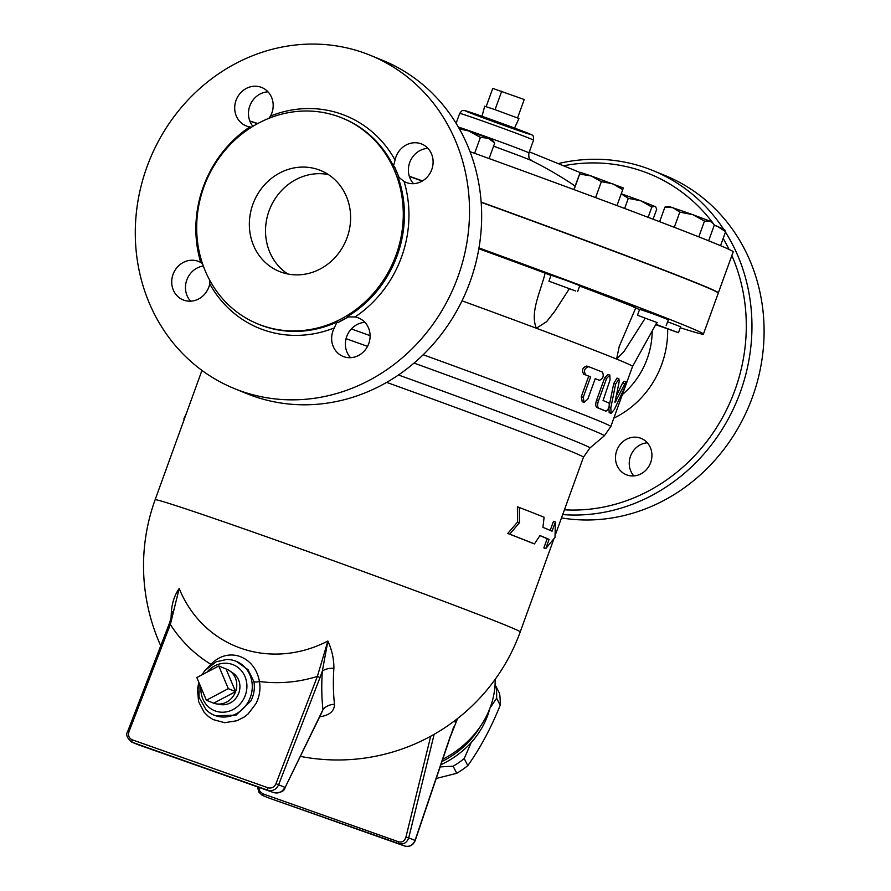 <?xml version="1.0" encoding="UTF-8"?>
<svg xmlns="http://www.w3.org/2000/svg" width="891" height="891" viewBox="0 0 891 891"><rect width="100%" height="100%" fill="white"/><g stroke="black" fill="none" stroke-linecap="round" stroke-linejoin="round"><path stroke-width="1.34" d="M347.98 317.207A20.727 18.989 112.2 0 1 348.236 317.151L338.736 322.152A20.727 18.989 112.2 0 1 339.17 321.762L348.025 317.196M398.834 176.964L394.869 167.764A20.727 18.989 112.2 0 1 394.802 167.263L398.934 177.086A20.727 18.989 112.2 0 1 398.8 176.919M348.325 316.873L355.008 316.984A20.727 18.989 112.2 0 1 358.694 318.042A20.727 18.989 112.2 0 1 368.451 344.394A20.727 18.989 112.2 0 1 343.046 356.411A20.727 18.989 112.2 0 1 334.314 327.899L337.043 322.007L337.912 322.364M394.323 166.55L393.443 166.194L395.069 160.046A20.727 18.989 112.2 0 1 421.688 144.03A20.727 18.989 112.2 0 1 431.444 170.381A20.727 18.989 112.2 0 1 406.04 182.399A20.727 18.989 112.2 0 1 404.069 181.452L398.845 177.32M363.651 52.769A179.96 164.88 -67.8 0 0 148.285 163.343A179.96 164.88 -67.8 0 0 234.444 388.599A179.96 164.88 -67.8 0 0 455.078 284.229A179.96 164.88 -67.8 0 0 370.366 55.331A179.96 164.88 -67.8 0 0 363.651 52.769M209.942 280.654L209.741 283.873A20.727 18.989 112.2 0 1 183.123 299.899A20.727 18.989 112.2 0 1 173.366 273.537A20.727 18.989 112.2 0 1 198.771 261.52A20.727 18.989 112.2 0 1 200.742 262.477L202.491 263.647M251.641 127.112L249.814 126.934A20.727 18.989 112.2 0 1 246.116 125.887A20.727 18.989 112.2 0 1 236.36 99.525A20.727 18.989 112.2 0 1 261.765 87.507A20.727 18.989 112.2 0 1 270.508 116.03L268.87 118.336M561.486 517.916A179.96 164.88 -67.8 0 0 755.802 387.017A179.96 164.88 -67.8 0 0 664.942 175.471L652.802 170.515A179.96 164.88 -67.8 0 0 646.086 167.965A179.96 164.88 -67.8 0 0 558.178 163.61M647.345 442.805A19.635 17.987 -67.8 0 0 630.817 455.379A19.635 17.987 -67.8 0 0 633.835 475.917M319.702 716.732A186.91 164.579 -34.8 0 0 320.537 716.654C329.703 715.161 334.359 711.029 334.504 704.258A169.858 67.994 -70.5 0 1 333.88 668.306C334.002 659.284 331.998 650.196 327.877 641.041A121.087 110.684 119.6 0 1 179.202 588.494C174.859 594.653 172.264 602.127 171.44 610.903A169.858 67.994 109.5 0 0 171.05 618.8M545.749 548.611L555.004 537.34L555.405 521.948L552.064 531.181A196.321 3.43 -160.1 0 0 542.931 527.349L544.1 517.237A196.321 3.43 -160.1 0 0 519.364 507.514L519.453 522.739L509.708 534.166A196.321 3.43 19.9 0 1 534.444 543.9L539.957 535.547A196.321 3.43 19.9 0 1 549.09 539.389L545.749 548.611L543.844 547.943L547.185 538.71A194.138 3.386 -160.1 0 0 539.901 535.636M534.444 543.9L532.562 543.232A194.138 3.386 -160.1 0 0 507.747 533.475L517.515 522.059L517.404 506.812L519.364 507.514M550.204 530.379L553.5 521.28L555.405 521.948M414.048 363.094A206.489 3.609 19.9 0 1 604.321 435.833L610.803 426.544L632.565 366.413A209.407 3.653 -160.1 0 0 632.565 366.413A209.407 3.653 -160.1 0 0 616.594 359.084A209.407 3.653 -160.1 0 0 536.382 328.244A209.407 3.653 -160.1 0 0 462.028 300.824M584.117 402.364L582.213 401.696L581.311 396.662L588.728 376.158A209.407 3.653 -160.1 0 0 583.805 374.231C581.478 370.21 582.469 367.482 586.779 366.034L588.717 366.713C584.418 368.172 583.427 370.901 585.743 374.922A211.59 3.698 19.9 0 1 590.655 376.837L583.237 397.341L584.117 402.364L587.815 399.135L595.233 378.63A211.59 3.698 19.9 0 1 599.487 380.312L597.594 379.633A209.407 3.653 -160.1 0 0 595.21 378.697M611.103 413.357L614.378 409.47L624.502 387.863L625.939 381.905L614.99 402.509L619.189 381.571L618.889 378.775L615.603 384.188L610.814 407.9L611.103 413.357L609.188 412.678L608.82 407.666M609.522 404.391L613.71 383.531L616.995 378.107L618.889 378.775M615.904 396.874L622.519 383.208L623.99 381.214L625.928 381.894M604.209 410.539L604.165 410.517A209.407 3.653 -160.1 0 0 596.97 407.566C595.511 406.552 595.366 404.135 596.547 400.304L604.699 377.773L607.94 374.376L609.823 375.044L606.593 378.441L598.429 400.972C597.26 404.804 597.393 407.22 598.852 408.223A211.59 3.698 19.9 0 1 606.058 411.185L604.187 410.528M436.211 778.489L456.715 773.31A84.522 72.271 -26.6 0 0 467.786 765.647C480.06 748.473 490.863 728.359 500.196 705.304A84.522 72.271 -26.6 0 0 499.584 693.51L496.031 686.404A84.522 72.271 153.4 0 1 496.632 698.21L489.983 708.089M471.205 742.515L464.233 758.553A84.522 72.271 153.4 0 1 453.163 766.215L440.132 766.906M495.04 685.068L496.031 686.404M453.163 766.215L456.715 773.31M464.233 758.553L467.786 765.647M496.632 698.21L500.196 705.304M196.822 677.539L218.763 665.978L228.308 688.654L206.367 700.226L196.822 677.539M226.047 668.941L235.58 691.628A18.21 16.684 -67.8 0 0 229.678 670.8A18.21 16.684 -67.8 0 0 226.047 668.941L218.763 665.978M235.58 691.628L213.651 703.188A18.21 16.684 -67.8 0 0 216.201 703.857A18.21 16.684 -67.8 0 0 235.58 691.628L228.308 688.654M213.651 703.188L206.367 700.226M229.678 670.8L233.208 673.251A17.263 15.815 112.2 0 1 238.543 693.688A17.263 15.815 112.2 0 1 220.433 704.569L216.201 703.857M486.163 106.608L492.756 88.398L524.231 99.514L517.548 117.98L518.93 118.614L514.553 128.059M482.009 116.276L484.682 106.218L495.051 109.66L501.733 91.205M495.051 109.66L517.548 117.98M655.91 324.291L678.474 332.699L655.698 324.68M667.604 321.751L680.624 326.752L678.474 332.699M575.608 290.978L548.912 281.177L575.608 290.978M548.912 281.177L551.072 275.23L565.518 280.175L579.785 285.621L577.635 291.569M714.292 225.156L717.199 226.247L714.214 225.356M724.639 229.678L725.63 231.638L717.199 226.247L724.639 229.678M621.25 193.77L640.774 200.776L628.3 198.359L621.227 193.837M654.974 206.233L651.844 207.046L640.774 200.776L655.631 206.757L656.7 209.274L653.103 219.219M494.739 142.972L488.268 138.25L492.211 139.909L494.739 142.972L489.103 158.565M458.509 127.38L468.711 130.999L459.322 128.805M480.394 137.381L468.711 130.999L488.268 138.25L480.394 137.381L474.625 153.33M580.208 172.331L591.212 175.961L579.662 174.079L580.208 172.331L573.86 189.56M612.741 183.758L601.358 181.686L591.212 175.961L623.255 187.923L622.731 189.672L612.741 183.758M720.541 245.682L725.63 231.638M648.125 217.326L651.844 207.046M624.647 208.472L628.3 198.359M595.6 197.624L601.358 181.686M616.973 205.598L622.731 189.672M574.038 189.627L579.662 174.079M657.513 322.731L637.488 315.225L657.513 322.731M637.488 315.225L639.649 309.277L654.094 314.222L668.361 319.669L666.212 325.616M673.05 207.692L664.909 207.113L668.785 206.389L692.842 214.686L679.8 212.114L673.05 207.692M710.094 221.18L704.491 221.102L692.842 214.686L710.094 221.18L713.156 223.541L710.094 221.18M708.623 240.793L714.304 225.1L713.156 223.541M698.789 236.861L704.491 221.102M674.287 227.316L679.8 212.114M659.63 221.703L664.909 207.113M257.488 123.693A265.028 4.622 -160.1 0 0 249.881 121.198M478.979 247.932A265.028 4.622 19.9 0 1 703.433 334.08L718.28 293.061A265.028 4.622 -160.1 0 0 481.162 202.313M422.245 181.073A265.028 4.622 -160.1 0 0 409.359 176.474M718.246 292.939A265.028 4.622 -160.1 0 0 718.346 292.861L733.204 251.841A265.028 4.622 -160.1 0 0 470.014 151.659M718.346 292.861A265.028 4.622 -160.1 0 0 481.14 202.079M422.49 180.929A265.028 4.622 -160.1 0 0 409.281 176.206M703.433 334.08A265.028 4.622 19.9 0 1 680.267 327.743M257.755 123.548A265.028 4.622 -160.1 0 0 249.781 120.931M191.832 398.355L193.948 392.508M184.27 419.238A196.321 3.43 19.9 0 1 183.813 418.993L186.364 413.446M604.165 410.517L606.058 411.185C608.72 409.158 609.711 406.43 609.021 402.988A211.59 3.698 -160.1 0 0 603.062 400.527L610.079 379.856L609.823 375.044M597.594 379.633L599.487 380.312C603.084 378.608 604.065 375.868 602.461 372.104A211.59 3.698 -160.1 0 0 588.717 366.713M590.655 376.837L588.728 376.158M549.09 539.389L547.185 538.71M509.708 534.166L507.747 533.475M519.453 522.739L517.515 522.059M569.293 288.807L554.603 311.538L546.629 321.64L536.382 328.244C529.733 312.652 540.559 291.691 545.136 273.136A218.139 3.809 -160.1 0 0 478.835 248.756M550.972 275.486L545.136 273.136M645.195 318.265L624.012 351.511L616.594 359.084L619.2 346.543L635.84 307.707A218.139 3.809 -160.1 0 0 579.629 286.044M639.549 309.533L633.49 307.05M454.232 721.097L455.112 722.078A13.087 11.717 138 0 1 457.116 718.892M415.072 840.369L450.167 736.701M450.078 737.514L457.573 718.536M430.721 736.233L405.862 837.384L408.724 837.841L434.162 734.307M495.173 679.343A90.437 77.328 153.4 0 1 447.104 756.904A90.437 77.328 153.4 0 1 442.716 759.288M172.965 612.975A13.087 6.905 3.7 0 0 171.44 610.903M174.09 609.221L179.202 588.494L170.359 624.468L169.101 624.112L127.703 731.377L128.972 731.723L170.359 624.468A148.307 135.555 -60.4 0 0 210.933 664.352L204.117 671.547M320.537 716.654A13.087 3.319 84.4 0 0 320.159 715.807M334.504 704.258A13.087 9.289 -6.6 0 0 322.976 709.592L321.751 712.544M333.88 668.306A13.087 6.905 3.7 0 0 322.319 671.213A181.319 72.583 109.5 0 0 322.976 709.592L285.031 787.666M198.827 682.306L197.468 689.344L198.604 701.618L204.05 712.165L208.438 716.553L213.116 719.583L224.699 722.69L237.062 720.719L244.39 716.899L248.11 713.936L256.04 703.522C259.559 696.428 260.695 689.077 259.448 681.492A148.307 135.555 -60.4 0 0 317.374 676.414L327.877 641.041L322.319 671.213L320.025 677.516L317.374 676.414L275.976 783.679C274.205 787.254 271.543 788.624 267.968 787.778L132.269 739.82A2.183 0.869 109.5 0 0 132.291 742.314L267.991 790.272C272.757 791.386 276.299 789.56 278.627 784.782L275.976 783.679M269.004 798.069A2.183 0.869 -70.5 0 1 268.993 798.058L398.867 843.643C403.578 844.746 406.864 842.808 408.724 837.841L415.061 840.425C412.878 845.269 409.415 847.129 404.681 846.016A2.183 0.869 -70.5 0 1 404.681 846.016L268.982 798.058A2.183 0.869 -70.5 0 1 268.982 798.058L263.168 795.685A2.183 0.869 109.5 0 1 262.934 793.848L259.849 791.353L258.646 787.276M262.099 795.206L258.913 792.21L257.443 786.853M131.222 741.835L138.116 744.687A2.183 0.869 109.5 0 0 138.116 744.687A2.183 0.869 109.5 0 0 138.138 744.698M202.257 674.409L204.83 670.611L216.101 661.813L226.47 659.507A29.102 26.663 112.2 0 1 236.249 661.322L248.066 669.687L253.935 681.738A4.366 1.192 -10.1 0 0 259.448 681.492C254.859 655.731 228.029 646.253 210.933 664.352A4.366 0.713 51.4 0 1 211.122 664.63M320.025 677.516L278.627 784.782L284.964 787.366C282.313 792.01 278.593 793.77 273.804 792.634A2.183 0.869 109.5 0 0 273.815 792.645L138.105 744.687L267.991 790.272A2.183 0.869 -70.5 0 1 267.968 787.778M253.935 681.738C255.015 688.331 254.013 694.702 250.917 700.872L236.004 715.139L215.522 715.718M236.249 661.322A29.102 26.663 112.2 0 1 250.182 697.753A29.102 26.663 112.2 0 1 215.355 715.629A29.102 26.663 112.2 0 1 214.263 715.217A29.102 26.663 112.2 0 1 206.01 709.682L199.061 697.297L198.983 682.673M563.524 165.793A175.594 160.892 112.2 0 1 642.99 171.406A175.594 160.892 112.2 0 1 714.56 225.256M723.169 238.443A175.594 160.892 112.2 0 1 729.027 249.402M731.856 255.55A175.594 160.892 112.2 0 1 714.872 430.164A175.594 160.892 112.2 0 1 564.426 509.808M627.03 475.014A19.635 17.987 112.2 0 1 626.295 474.736A19.635 17.987 112.2 0 1 616.895 450.167A19.635 17.987 112.2 0 1 640.395 438.105A19.635 17.987 112.2 0 1 641.13 438.383A19.635 17.987 112.2 0 1 650.519 462.952A19.635 17.987 112.2 0 1 627.03 475.014M427.947 148.363A20.727 18.989 -67.8 0 0 409.715 162.496A20.727 18.989 -67.8 0 0 413.547 183.68M364.954 322.375A20.727 18.989 -67.8 0 0 348.069 333.512A20.727 18.989 -67.8 0 0 350.553 357.692M203.326 266.019A20.727 18.989 -67.8 0 0 186.798 280.008A20.727 18.989 -67.8 0 0 190.629 301.18M268.024 91.84A20.727 18.989 -67.8 0 0 250.349 104.592A20.727 18.989 -67.8 0 0 252.899 126.333M562.689 514.586A179.96 164.88 -67.8 0 0 725.853 423.258A179.96 164.88 -67.8 0 0 725.474 232.072M723.247 228.631A179.96 164.88 -67.8 0 0 652.802 170.515M370.366 55.331L382.506 60.276A179.96 164.88 112.2 0 1 467.218 289.185A179.96 164.88 112.2 0 1 246.584 393.544L234.444 388.599M328.345 174.558A54.529 49.963 -67.8 0 0 269.895 208.706A54.529 49.963 -67.8 0 0 287.793 273.994M318.533 169.702A54.529 49.963 112.2 0 1 320.571 170.482A54.529 49.963 112.2 0 1 346.243 239.846A54.529 49.963 112.2 0 1 279.384 271.465A54.529 49.963 112.2 0 1 253.278 203.204A54.529 49.963 112.2 0 1 318.533 169.702M337.845 116.387A111.252 101.93 -67.8 0 0 204.707 184.738A111.252 101.93 -67.8 0 0 257.967 323.979A111.252 101.93 -67.8 0 0 394.357 259.459A111.252 101.93 -67.8 0 0 341.988 117.957A111.252 101.93 -67.8 0 0 337.845 116.387M489.727 708.768A81.805 69.944 153.4 0 1 440.878 764.712M355.008 316.984A114.739 105.127 -67.8 0 0 404.069 181.452M397.976 176.953A111.252 101.93 112.2 0 1 347.457 316.517M209.741 283.873A114.739 105.127 -67.8 0 0 334.314 327.899M249.814 126.934A114.739 105.127 -67.8 0 0 200.742 262.477M395.069 160.046A114.739 105.127 -67.8 0 0 270.508 116.03M341.988 117.957L343.124 118.425A111.252 101.93 112.2 0 1 393.443 166.194M337.043 322.007A111.252 101.93 112.2 0 1 259.103 324.447L257.967 323.979M300.334 756.359A194.138 194.138 0 0 0 520.221 631.919A194.138 3.386 -160.1 0 0 338.825 562.655A194.138 3.386 -160.1 0 0 155.123 499.762A194.138 194.138 0 0 0 160.748 645.763M386.683 382.384A194.138 3.386 19.9 0 1 583.46 457.206L555.238 535.179M583.46 457.206L589.898 447.973A197.067 3.441 -160.1 0 0 398.477 374.988M346.053 338.703A206.489 3.609 19.9 0 1 367.549 346.354M610.803 426.544A209.407 3.653 -160.1 0 0 423.192 354.752M370.11 335.64A209.407 3.653 -160.1 0 0 351.321 328.935M493.581 146.202A45.04 0.791 19.9 0 1 531.704 160.703C530.936 158.888 528.285 161.416 528.909 152.907A39.26 0.691 -160.1 0 0 499.862 141.68A39.26 0.691 -160.1 0 0 458.33 127.068M456.103 123.326L459.689 113.402A39.26 0.691 19.9 0 1 496.844 126.121A39.26 0.691 19.9 0 1 533.531 140.132L528.909 152.907M511.044 127.948A34.905 0.613 -160.1 0 0 517.738 129.262A34.905 0.613 -160.1 0 0 465.503 110.796A34.905 0.613 -160.1 0 0 511.044 127.948M606.593 378.441L604.699 377.773M598.852 408.223L596.97 407.566M598.429 400.972L596.547 400.304M610.814 407.9L608.965 407.243M615.603 384.188L613.71 383.531M624.446 383.887L622.519 383.208M615.837 401.551L614.924 401.228M583.237 397.341L581.311 396.662M585.743 374.922L583.805 374.231M588.628 366.68L586.779 366.034M405.862 837.384C404.57 841.149 402.164 842.63 398.633 841.806L262.934 793.848M398.633 841.806A2.183 0.869 109.5 0 0 398.867 843.643L268.67 797.935M132.269 739.82C128.983 738.249 127.881 735.543 128.972 731.723M207.035 672.148A24.792 22.72 112.2 0 1 237.362 667.003A24.792 22.72 112.2 0 1 244.101 698.132A24.792 22.72 112.2 0 1 215.455 711.029A24.792 22.72 112.2 0 1 200.943 687.317M613.854 418.102A90.927 83.308 -67.8 0 0 667.649 329.046M652.19 331.007A78.23 71.681 112.2 0 1 622.386 394.546M480.327 726.466A81.805 69.944 153.4 0 1 441.969 761.482M201.956 370.4L155.123 499.762M553.846 539.033L520.221 631.919M589.898 447.973L604.321 435.833M575.129 186.041A386.093 386.093 0 0 0 531.704 160.703M529.299 151.826L580.097 172.542M459.689 113.402C461.493 111.007 462.585 110.072 462.975 110.595L464.902 110.629L498.526 122.178C529.221 133.349 533.642 135.488 532.261 135.309C533.197 135.165 533.62 136.78 533.531 140.132M453.63 727.045L415.239 840.458C413.157 845.359 409.637 847.218 404.692 846.016M169.101 624.123L174.469 607.907M137.782 744.553L131.968 742.192C126.968 738.138 125.542 734.529 127.703 731.377M321.629 712.811L285.042 787.655C284.385 791.253 280.643 792.912 273.815 792.645M214.263 715.217L215.466 715.707M632.565 366.424L656.901 322.509"/></g></svg>
